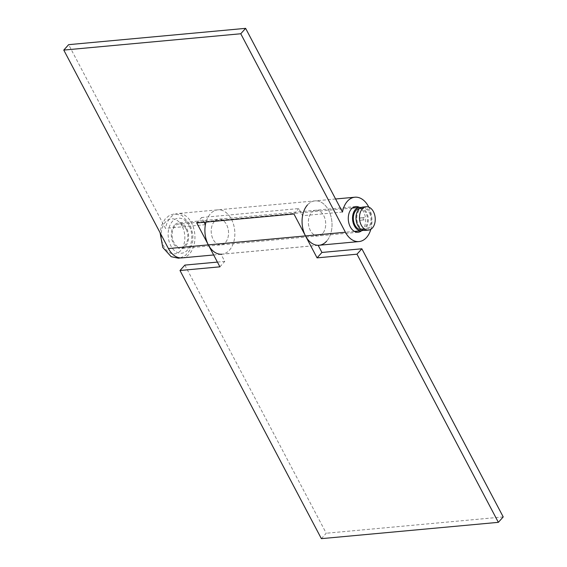<?xml version="1.0" encoding="UTF-8"?>
<svg xmlns="http://www.w3.org/2000/svg" width="567" height="567" viewBox="0 0 567 567"><rect width="100%" height="100%" fill="white"/><g stroke="black" fill="none" stroke-linecap="round" stroke-linejoin="round"><path stroke-width="0.43" stroke-dasharray="2.83 2.13" d="M214.34 221.534A12.899 8.633 84.7 0 0 211.938 236.311A12.899 8.633 84.7 0 0 221.059 244.873A12.899 8.633 84.7 0 0 225.411 242.527A12.899 8.633 84.7 0 0 227.814 227.75A12.899 8.633 84.7 0 0 218.692 219.188A12.899 8.633 84.7 0 0 214.34 221.534A12.899 8.633 -95.3 0 1 218.692 219.188A12.899 8.633 -95.3 0 1 227.814 227.75A12.899 8.633 -95.3 0 1 225.411 242.527A12.899 8.633 -95.3 0 1 221.059 244.873A12.899 8.633 -95.3 0 1 211.938 236.311A12.899 8.633 -95.3 0 1 214.34 221.534M322.573 233.569A12.899 8.633 -95.3 0 1 318.229 235.915A12.899 8.633 -95.3 0 1 309.1 227.353A12.899 8.633 -95.3 0 1 311.51 212.575A12.899 8.633 -95.3 0 1 315.862 210.229A12.899 8.633 -95.3 0 1 324.983 218.791A12.899 8.633 -95.3 0 1 322.573 233.569A12.899 8.633 84.7 0 0 324.983 218.791A12.899 8.633 84.7 0 0 315.862 210.229A12.899 8.633 84.7 0 0 311.51 212.575A12.899 8.633 84.7 0 0 309.1 227.353A12.899 8.633 84.7 0 0 318.229 235.915A12.899 8.633 84.7 0 0 322.573 233.569M307.484 204.942A22.276 14.905 -95.3 0 1 314.997 200.888A22.276 14.905 -95.3 0 1 330.759 215.68A22.276 14.905 -95.3 0 1 326.599 241.202A22.276 14.905 84.7 0 0 330.759 215.68A22.276 14.905 84.7 0 0 314.997 200.888A22.276 14.905 84.7 0 0 307.484 204.942A22.276 14.905 84.7 0 0 302.572 215.729L298.795 208.564L201.625 217.522L204.12 222.257M229.437 250.16A22.276 14.905 84.7 0 0 233.59 224.638A22.276 14.905 84.7 0 0 217.827 209.847A22.276 14.905 84.7 0 0 210.314 213.901A22.276 14.905 84.7 0 0 206.012 222.08A22.276 14.905 -95.3 0 1 210.314 213.901A22.276 14.905 -95.3 0 1 217.827 209.847A22.276 14.905 -95.3 0 1 233.59 224.638A22.276 14.905 -95.3 0 1 229.437 250.16A22.276 14.905 -95.3 0 1 221.917 254.207A22.276 14.905 84.7 0 0 229.437 250.16M321.376 538.65L326.231 533.242L184.856 265.094M318.158 245.291L220.988 254.25A22.276 14.905 84.7 0 0 221.917 254.207L213.66 254.973M503.22 516.92L326.231 533.242M217.416 262.096L224.766 261.415L220.988 254.25M219.911 266.83L224.766 261.415M174.43 225.212A12.899 8.633 84.7 0 0 172.028 239.99A12.899 8.633 84.7 0 0 181.149 248.552A12.899 8.633 84.7 0 0 185.501 246.206A12.899 8.633 84.7 0 0 187.904 231.428A12.899 8.633 84.7 0 0 178.782 222.866A12.899 8.633 84.7 0 0 174.43 225.212M182.014 257.893A22.276 14.905 84.7 0 0 189.527 253.839A22.276 14.905 84.7 0 0 193.68 228.317A22.276 14.905 84.7 0 0 177.918 213.525A22.276 14.905 84.7 0 0 170.405 217.579A22.276 14.905 84.7 0 0 165.493 228.366L68.642 44.665M205.403 224.688L165.493 228.366M361.611 230.734A12.899 8.633 84.7 0 0 362.483 229.89A12.899 8.633 84.7 0 0 365.453 217.799A12.899 8.633 84.7 0 0 359.457 207.387M370.825 229.295A22.276 14.905 84.7 0 0 368.784 207.118M342.475 212.051L302.572 215.729M319.086 245.256A22.276 14.905 84.7 0 0 326.599 241.202M293.933 213.979L298.795 208.564M196.763 222.93L201.625 217.522M361.108 207.529A11.723 7.846 -95.3 0 1 366.736 212.788A11.723 7.846 -95.3 0 1 363.206 230.294M186.281 229.422A11.723 7.846 -95.3 0 1 181.043 247.382A11.723 7.846 -95.3 0 1 173.651 241.996A11.723 7.846 -95.3 0 1 178.888 224.036A11.723 7.846 -95.3 0 1 186.281 229.422M369.571 213.093A10.553 7.059 -95.3 0 1 364.857 229.259A10.553 7.059 -95.3 0 1 358.209 224.412A10.553 7.059 -95.3 0 1 362.923 208.245A10.553 7.059 -95.3 0 1 369.571 213.093M359.45 208.564A10.553 7.059 -95.3 0 1 366.105 213.412A10.553 7.059 -95.3 0 1 361.392 229.578M362.816 207.075A11.723 7.846 -95.3 0 1 370.201 212.469A11.723 7.846 -95.3 0 1 364.971 230.429M359.79 219.698A1.169 0.787 -95.3 0 1 360.314 217.905A1.169 0.787 -95.3 0 1 361.051 218.444A1.169 0.787 -95.3 0 1 360.527 220.237A1.169 0.787 -95.3 0 1 359.79 219.698M363.263 219.379A1.169 0.787 -95.3 0 1 363.78 217.586A1.169 0.787 -95.3 0 1 364.524 218.125A1.169 0.787 -95.3 0 1 364 219.918A1.169 0.787 -95.3 0 1 363.263 219.379M189.435 226.283A17.584 11.765 -95.3 0 1 187.053 250.508A17.584 11.765 -95.3 0 1 170.497 245.135A17.584 11.765 -95.3 0 1 172.878 220.91A17.584 11.765 -95.3 0 1 189.435 226.283M182.496 226.92A17.584 11.765 -95.3 0 1 180.115 251.146A17.584 11.765 -95.3 0 1 163.558 245.78A17.584 11.765 -95.3 0 1 165.933 221.555A17.584 11.765 -95.3 0 1 182.496 226.92M358.131 232.236L181.149 248.552M335.593 198.989L177.918 213.525M318.179 245.334L221.917 254.207M355.764 206.551L178.782 222.866M180.363 257.907L185.473 255.398L189.725 250.451L192.745 241.336L192.886 234.547L190.193 224.575L181.972 215.446L174.36 213.858L169.625 215.29L165.302 218.763L161.46 225.56L160.05 232.661M354.446 231.4L181.043 247.382M364.857 229.259L361.455 229.571M362.923 208.245L359.521 208.557M352.291 208.046L178.888 224.036M363.78 217.586L360.314 217.905M364 219.918L360.527 220.237"/><path stroke-width="0.85" d="M356.983 254.193L498.358 522.335L503.22 516.92L361.845 248.778L356.983 254.193L317.081 257.872L305.507 235.922A22.276 14.905 -95.3 0 1 307.484 204.942M204.12 222.257L205.403 224.688A22.276 14.905 -95.3 0 1 206.012 222.08A22.276 14.905 84.7 0 0 208.337 244.88L219.911 266.83L180.001 270.509L321.376 538.65L498.358 522.335M180.001 270.509L184.856 265.094L217.416 262.096M326.599 241.202A22.276 14.905 -95.3 0 1 319.086 245.256A22.276 14.905 -95.3 0 1 318.158 245.291L321.936 252.457L361.845 248.778M317.081 257.872L321.936 252.457M359.457 207.387A12.899 8.633 84.7 0 0 355.764 206.551A12.899 8.633 84.7 0 0 351.42 208.897A12.899 8.633 84.7 0 0 349.01 223.674A12.899 8.633 84.7 0 0 358.131 232.236A12.899 8.633 84.7 0 0 361.611 230.734M368.784 207.118A22.276 14.905 84.7 0 0 354.907 197.21A22.276 14.905 84.7 0 0 347.394 201.264A22.276 14.905 84.7 0 0 342.475 212.051L245.624 28.35L240.769 33.758L345.416 232.243A22.276 14.905 84.7 0 0 358.996 241.57A22.276 14.905 84.7 0 0 366.509 237.523A22.276 14.905 84.7 0 0 370.825 229.295M221.917 254.207A22.276 14.905 -95.3 0 1 208.337 244.88L196.763 222.93L293.933 213.979L305.507 235.922A22.276 14.905 84.7 0 0 319.086 245.256L318.179 245.334M245.624 28.35L68.642 44.665L63.78 50.08L168.427 248.559A22.276 14.905 84.7 0 0 182.014 257.893L213.66 254.973M240.769 33.758L63.78 50.08M363.206 230.294A11.723 7.846 -95.3 0 1 361.498 230.748A11.723 7.846 -95.3 0 1 354.106 225.361A11.723 7.846 -95.3 0 1 359.343 207.394A11.723 7.846 -95.3 0 1 361.108 207.529M361.455 229.571L361.392 229.578A10.553 7.059 -95.3 0 1 354.744 224.73A10.553 7.059 -95.3 0 1 359.45 208.564L359.521 208.557M373.674 212.143A11.723 7.846 -95.3 0 1 368.437 230.11A11.723 7.846 -95.3 0 1 361.051 224.716A11.723 7.846 -95.3 0 1 366.282 206.757A11.723 7.846 -95.3 0 1 373.674 212.143M368.437 230.11L364.971 230.429A11.723 7.846 -95.3 0 1 357.579 225.035A11.723 7.846 -95.3 0 1 362.816 207.075L366.282 206.757M345.416 232.243L168.427 248.559M354.907 197.21L335.593 198.989M358.996 241.57L319.086 245.256M160.05 232.661L162.8 247.481L171.17 256.695L178.52 258.212L180.363 257.907M361.498 230.748L354.446 231.4M359.343 207.394L352.291 208.046"/></g></svg>
